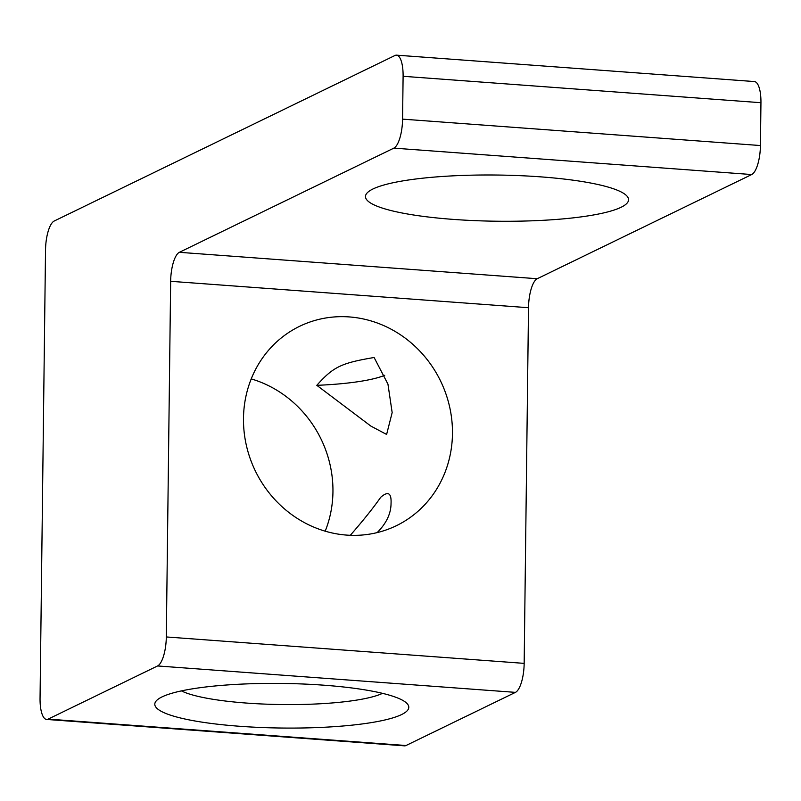 <?xml version="1.0" encoding="UTF-8"?>
<svg xmlns="http://www.w3.org/2000/svg" width="801" height="801" viewBox="0 0 801 801"><rect width="100%" height="100%" fill="white"/><g stroke="black" fill="none" stroke-linecap="round" stroke-linejoin="round"><path stroke-width="1.2" d="M382.508 693.346A106.763 18.743 0.7 0 1 246.528 703.068A106.763 18.743 0.7 0 1 181.426 690.883M239.549 726.267A127.009 22.298 -179.3 0 0 406.808 703.288A127.009 22.298 -179.3 0 0 282.072 683.443A127.009 22.298 -179.3 0 0 156.886 700.234A127.009 22.298 -179.3 0 0 239.549 726.267M46.608 719.438L404.455 745.841A25.302 8.24 -85.8 0 0 406.017 745.521L515.443 692.364A25.302 8.24 -85.8 0 0 524.164 663.368L528.51 307.714A25.302 8.24 94.2 0 1 537.231 278.728L751.708 174.538A25.302 8.24 -85.8 0 0 760.429 145.542L760.95 102.708A25.302 8.24 -85.8 0 0 754.392 81.562L396.545 55.159A25.302 8.24 94.2 0 1 403.103 76.295L402.573 119.139A25.302 8.24 94.2 0 1 393.852 148.135L179.374 252.315A25.302 8.24 -85.8 0 0 170.653 281.311L166.308 636.955A25.302 8.24 94.2 0 1 157.587 665.951L48.16 719.108A25.302 8.24 94.2 0 1 46.608 719.438A25.302 8.24 94.2 0 1 40.05 698.292L45.527 250.002A25.302 8.24 94.2 0 1 54.248 221.006L394.983 55.479A25.302 8.24 94.2 0 1 396.545 55.159M377.151 532.615C386.362 523.393 390.998 513.651 391.048 503.378C391.529 492.885 388.074 490.863 380.685 497.311C373.506 507.644 363.384 520.3 350.307 535.308M325.196 531.193A110.818 102.959 64.1 0 0 332.946 491.794A110.818 102.959 64.1 0 0 251.224 378.903M452.465 433.721A110.818 102.959 -115.9 0 1 396.395 525.686A110.818 102.959 -115.9 0 1 255.369 470.998A110.818 102.959 -115.9 0 1 299.554 326.337A110.818 102.959 -115.9 0 1 452.465 433.721M316.816 385.331L370.863 426.082L386.613 434.442L392.16 412.595L387.944 384.11L374.107 357.496C341.276 363.063 333.326 366.758 316.816 385.331A106.763 18.743 -179.3 0 0 384.71 375.309M453.256 219.394A131.564 23.099 0.7 0 1 365.476 196.525A131.564 23.099 0.7 0 1 497.301 175.039A131.564 23.099 0.7 0 1 628.575 199.739A131.564 23.099 0.7 0 1 453.256 219.394M406.017 745.521L48.16 719.108M157.587 665.951L515.443 692.364M403.103 76.295L760.95 102.708M524.164 663.368L166.308 636.955M170.653 281.311L528.51 307.714M537.231 278.728L179.374 252.315M393.852 148.135L751.708 174.538M760.429 145.542L402.573 119.139"/></g></svg>
